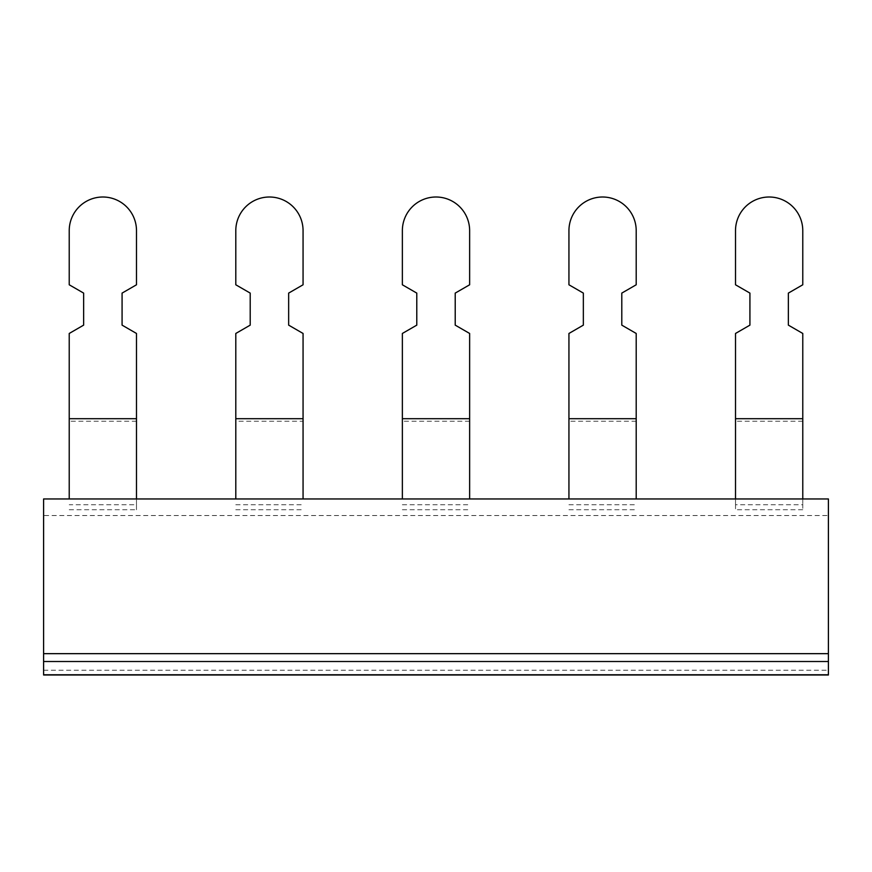 <?xml version="1.0" encoding="UTF-8"?>
<svg xmlns="http://www.w3.org/2000/svg" width="872" height="872" viewBox="0 0 872 872"><rect width="100%" height="100%" fill="white"/><g stroke="black" fill="none" stroke-linecap="round" stroke-linejoin="round"><path stroke-width="0.65" stroke-dasharray="4.36 3.27" d="M235.8 421.231L235.8 333.464L250.21 325.136L250.21 293.101L235.8 284.784L235.8 230.644A33.637 33.637 0 0 1 269.426 197.007A33.637 33.637 0 0 1 303.064 230.644L303.064 284.784L288.654 293.101L288.654 325.136L303.064 333.464L303.064 421.231L235.8 421.231L235.8 498.958M802.774 230.644L802.774 284.784L788.364 293.101L788.364 325.136L802.774 333.464L802.774 509.738L802.774 504.757L735.51 504.757L735.51 509.738L735.51 333.464L749.92 325.136L749.92 293.101L735.51 284.784L735.51 230.644A33.637 33.637 0 0 1 769.137 197.007A33.637 33.637 0 0 1 802.774 230.644M568.936 498.958L568.936 333.464L583.346 325.136L583.346 293.101L568.936 284.784L568.936 230.644A33.637 33.637 0 0 1 602.574 197.007A33.637 33.637 0 0 1 636.2 230.644L636.2 284.784L621.791 293.101L621.791 325.136L636.2 333.464L636.2 498.958M402.363 498.958L402.363 333.464L416.783 325.136L416.783 293.101L402.363 284.784L402.363 230.644A33.637 33.637 0 0 1 436 197.007A33.637 33.637 0 0 1 469.637 230.644L469.637 284.784L455.217 293.101L455.217 325.136L469.637 333.464L469.637 498.958M735.51 504.757L735.51 498.958M802.774 498.958L802.774 504.757M303.064 498.958L303.064 421.231M69.226 509.738L136.49 509.738L136.49 333.464L122.08 325.136L122.08 293.101L136.49 284.784L136.49 230.644A33.637 33.637 0 0 0 102.863 197.007A33.637 33.637 0 0 0 69.226 230.644L69.226 284.784L83.636 293.101L83.636 325.136L69.226 333.464L69.226 498.958M43.6 674.993L43.6 515.537L828.4 515.537L828.4 674.993M828.4 515.537L828.4 498.958M136.49 421.231L69.226 421.231M136.49 509.738L136.49 504.757L69.226 504.757M136.49 504.757L136.49 498.958M402.363 504.757L469.637 504.757M402.363 509.738L469.637 509.738M235.8 504.757L303.064 504.757M235.8 509.738L303.064 509.738M802.774 509.738L735.51 509.738M568.936 504.757L636.2 504.757M568.936 509.738L636.2 509.738M43.6 515.537L43.6 498.958M802.774 421.231L735.51 421.231M636.2 421.231L568.936 421.231M469.637 421.231L402.363 421.231M43.6 670.241L828.4 670.241"/><path stroke-width="1.31" d="M235.8 498.958L235.8 333.464L250.21 325.136L250.21 293.101L235.8 284.784L235.8 230.644A33.637 33.637 0 0 1 269.426 197.007A33.637 33.637 0 0 1 303.064 230.644L303.064 284.784L288.654 293.101L288.654 325.136L303.064 333.464L303.064 498.958M735.51 498.958L735.51 333.464L749.92 325.136L749.92 293.101L735.51 284.784L735.51 230.644A33.637 33.637 0 0 1 769.137 197.007A33.637 33.637 0 0 1 802.774 230.644L802.774 284.784L788.364 293.101L788.364 325.136L802.774 333.464L802.774 498.958M568.936 498.958L568.936 333.464L583.346 325.136L583.346 293.101L568.936 284.784L568.936 230.644A33.637 33.637 0 0 1 602.574 197.007A33.637 33.637 0 0 1 636.2 230.644L636.2 284.784L621.791 293.101L621.791 325.136L636.2 333.464L636.2 498.958M402.363 498.958L402.363 333.464L416.783 325.136L416.783 293.101L402.363 284.784L402.363 230.644A33.637 33.637 0 0 1 436 197.007A33.637 33.637 0 0 1 469.637 230.644L469.637 284.784L455.217 293.101L455.217 325.136L469.637 333.464L469.637 498.958M136.49 498.958L136.49 333.464L122.08 325.136L122.08 293.101L136.49 284.784L136.49 230.644A33.637 33.637 0 0 0 102.863 197.007A33.637 33.637 0 0 0 69.226 230.644L69.226 284.784L83.636 293.101L83.636 325.136L69.226 333.464L69.226 498.958M43.6 661.51L43.6 498.958L828.4 498.958L828.4 674.993L43.6 674.993L43.6 661.51L828.4 661.51M136.49 418.702L69.226 418.702M802.774 418.702L735.51 418.702M303.064 418.702L235.8 418.702M469.637 418.702L402.363 418.702M636.2 418.702L568.936 418.702M43.6 653.662L828.4 653.662M43.6 674.775L828.4 674.775"/></g></svg>
